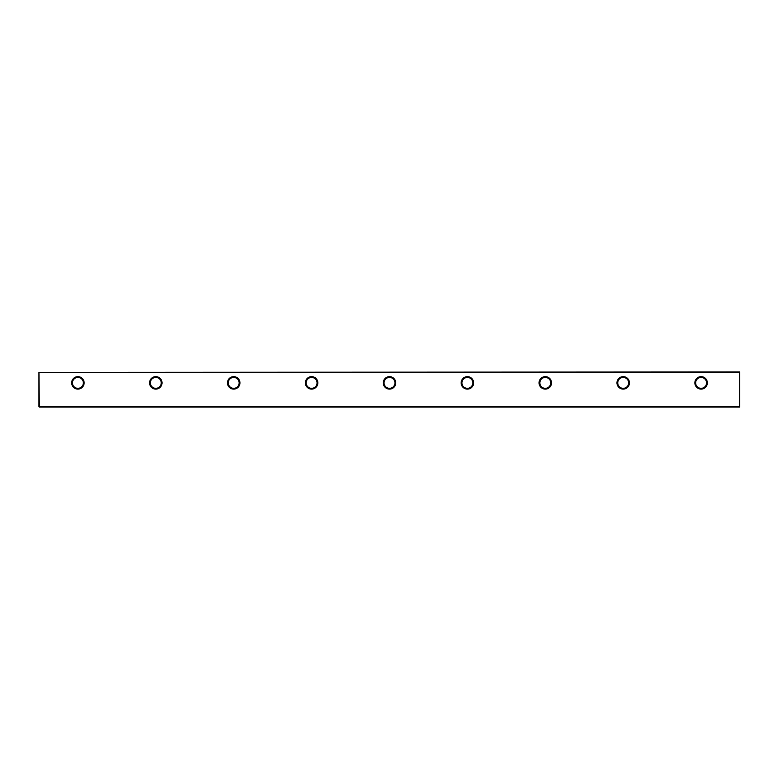 <?xml version="1.0" encoding="UTF-8"?>
<svg xmlns="http://www.w3.org/2000/svg" width="779" height="779" viewBox="0 0 779 779"><rect width="100%" height="100%" fill="white"/><g stroke="black" fill="none" stroke-linecap="round" stroke-linejoin="round"><path stroke-width="1.17" d="M71.668 382.878A6.232 6.232 0 0 1 77.9 376.647A6.232 6.232 0 0 1 84.132 382.878A6.232 6.232 0 0 1 77.9 389.111A6.232 6.232 0 0 1 71.668 382.878M83.353 382.878A5.453 5.453 0 0 0 77.9 377.425A5.453 5.453 0 0 0 72.447 382.878A5.453 5.453 0 0 0 77.9 388.332A5.453 5.453 0 0 0 83.353 382.878M149.568 382.878A6.232 6.232 0 0 1 155.8 376.647A6.232 6.232 0 0 1 162.032 382.878A6.232 6.232 0 0 1 155.8 389.111A6.232 6.232 0 0 1 149.568 382.878M161.253 382.878A5.453 5.453 0 0 0 155.8 377.425A5.453 5.453 0 0 0 150.347 382.878A5.453 5.453 0 0 0 155.8 388.332A5.453 5.453 0 0 0 161.253 382.878M227.468 382.878A6.232 6.232 0 0 1 233.7 376.647A6.232 6.232 0 0 1 239.932 382.878A6.232 6.232 0 0 1 233.7 389.111A6.232 6.232 0 0 1 227.468 382.878M239.153 382.878A5.453 5.453 0 0 0 233.7 377.425A5.453 5.453 0 0 0 228.247 382.878A5.453 5.453 0 0 0 233.7 388.332A5.453 5.453 0 0 0 239.153 382.878M305.368 382.878A6.232 6.232 0 0 1 311.6 376.647A6.232 6.232 0 0 1 317.832 382.878A6.232 6.232 0 0 1 311.6 389.111A6.232 6.232 0 0 1 305.368 382.878M317.053 382.878A5.453 5.453 0 0 0 311.6 377.425A5.453 5.453 0 0 0 306.147 382.878A5.453 5.453 0 0 0 311.6 388.332A5.453 5.453 0 0 0 317.053 382.878M383.268 382.878A6.232 6.232 0 0 1 389.5 376.647A6.232 6.232 0 0 1 395.732 382.878A6.232 6.232 0 0 1 389.5 389.111A6.232 6.232 0 0 1 383.268 382.878M394.953 382.878A5.453 5.453 0 0 0 389.5 377.425A5.453 5.453 0 0 0 384.047 382.878A5.453 5.453 0 0 0 389.5 388.332A5.453 5.453 0 0 0 394.953 382.878M461.168 382.878A6.232 6.232 0 0 1 467.4 376.647A6.232 6.232 0 0 1 473.632 382.878A6.232 6.232 0 0 1 467.4 389.111A6.232 6.232 0 0 1 461.168 382.878M472.853 382.878A5.453 5.453 0 0 0 467.4 377.425A5.453 5.453 0 0 0 461.947 382.878A5.453 5.453 0 0 0 467.4 388.332A5.453 5.453 0 0 0 472.853 382.878M539.068 382.878A6.232 6.232 0 0 1 545.3 376.647A6.232 6.232 0 0 1 551.532 382.878A6.232 6.232 0 0 1 545.3 389.111A6.232 6.232 0 0 1 539.068 382.878M550.753 382.878A5.453 5.453 0 0 0 545.3 377.425A5.453 5.453 0 0 0 539.847 382.878A5.453 5.453 0 0 0 545.3 388.332A5.453 5.453 0 0 0 550.753 382.878M616.968 382.878A6.232 6.232 0 0 1 623.2 376.647A6.232 6.232 0 0 1 629.432 382.878A6.232 6.232 0 0 1 623.2 389.111A6.232 6.232 0 0 1 616.968 382.878M628.653 382.878A5.453 5.453 0 0 0 623.2 377.425A5.453 5.453 0 0 0 617.747 382.878A5.453 5.453 0 0 0 623.2 388.332A5.453 5.453 0 0 0 628.653 382.878M694.868 382.878A6.232 6.232 0 0 1 701.1 376.647A6.232 6.232 0 0 1 707.332 382.878A6.232 6.232 0 0 1 701.1 389.111A6.232 6.232 0 0 1 694.868 382.878M706.553 382.878A5.453 5.453 0 0 0 701.1 377.425A5.453 5.453 0 0 0 695.647 382.878A5.453 5.453 0 0 0 701.1 388.332A5.453 5.453 0 0 0 706.553 382.878M38.95 406.638L38.95 372.362L39.34 406.638L739.661 406.638L739.661 372.362L39.34 372.362L739.661 371.973L739.661 407.027L39.34 407.027"/></g></svg>

